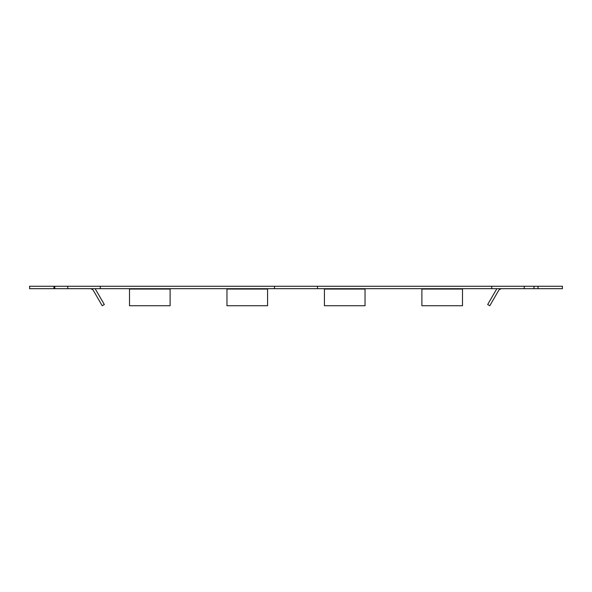 <?xml version="1.0" encoding="UTF-8"?>
<svg xmlns="http://www.w3.org/2000/svg" width="592" height="592" viewBox="0 0 592 592"><rect width="100%" height="100%" fill="white"/><g stroke="black" fill="none" stroke-linecap="round" stroke-linejoin="round"><path stroke-width="0.89" d="M324.423 288.689L324.423 305.746L365.035 305.746L365.035 288.689M421.889 288.689L421.889 305.746L462.5 305.746L462.5 288.689M498.975 289.902L501.076 288.689L498.975 289.902L489.784 305.746L487.675 304.525L496.866 288.681M95.134 288.681L104.325 304.525L102.216 305.746L93.025 289.902L90.924 288.689M102.216 305.746L93.025 289.902M129.5 288.689L129.5 305.746L170.111 305.746L170.111 288.689M226.965 288.689L226.965 305.746L267.577 305.746L267.577 288.689M491.737 286.254L317.49 286.254L317.49 288.689L562.4 288.689L562.4 286.254L491.737 286.254L491.737 288.689M524.223 286.254L524.223 288.689M29.6 286.254L29.6 288.689L274.51 288.689L274.51 286.254L29.6 286.254M67.777 286.254L67.777 288.689M317.49 286.254L274.51 286.254M274.51 288.689L317.49 288.689M365.035 289.051L324.423 289.051M462.5 289.051L421.889 289.051M170.111 289.051L129.5 289.051M267.577 289.051L226.965 289.051M533.977 286.254L533.977 288.689M538.032 286.254L538.032 288.689M53.968 286.254L53.968 288.689M54.775 286.254L54.775 288.689M100.263 286.254L100.263 288.689"/></g></svg>
